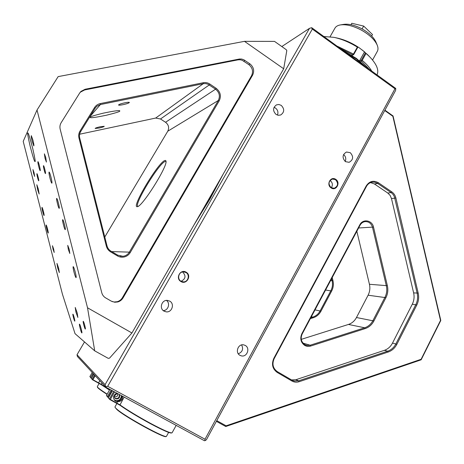 <?xml version="1.0" encoding="UTF-8"?>
<svg xmlns="http://www.w3.org/2000/svg" width="464" height="464" viewBox="0 0 464 464"><rect width="100%" height="100%" fill="white"/><g stroke="black" fill="none" stroke-linecap="round" stroke-linejoin="round"><path stroke-width="0.7" d="M53.656 249.104L52.461 245.717L53.012 249.087L54.207 252.474L53.656 249.104M34.052 172.695L32.956 169.58L33.57 173.321L34.667 176.436L34.052 172.695M45.75 157.511L44.387 153.833L45.054 158.415L46.417 162.093L45.75 157.511M69.246 249.429L67.738 245.363L68.318 249.412L69.826 253.477L69.246 249.429M59.206 208.324L59.195 208.33C58.568 208.678 56.005 198.575 56.678 198.43L56.701 198.418C57.321 198.047 59.914 208.284 59.206 208.324M44.074 215.487L44.063 215.487C43.651 215.754 41.534 207.466 41.998 207.402L42.009 207.396C42.415 207.112 44.556 215.493 44.074 215.487M85.26 329.034C84.674 328.744 82.691 321.14 83.247 321.314L83.294 321.332C83.868 321.558 85.875 329.249 85.312 329.051L85.26 329.034M38.738 180.774L38.715 180.786C38.355 181.041 36.552 173.925 36.923 173.693L36.94 173.681C37.306 173.414 39.121 180.6 38.738 180.774M74.727 321.134C74.246 320.914 72.448 314.006 72.906 314.163L72.941 314.174C73.405 314.348 75.226 321.326 74.762 321.152L74.727 321.134M81.786 332.92C81.142 332.566 78.886 323.93 79.489 324.133L79.541 324.15C80.168 324.429 82.453 333.175 81.838 332.943L81.786 332.92M45.484 173.559L45.455 173.571C45.008 173.867 43.024 166.002 43.471 165.7L43.5 165.683C43.947 165.37 45.948 173.321 45.484 173.559M40.217 170.648L40.188 170.671C39.707 171.001 37.456 162.069 37.926 161.704L37.961 161.681C38.437 161.327 40.716 170.363 40.217 170.648M77.163 312.852L75.22 307.458L75.928 312.052L77.865 317.446L77.163 312.852M32.921 140.122L31.314 135.656C31.094 136.143 31.395 138.075 32.225 141.45L33.831 145.911C34.052 145.447 33.75 143.515 32.921 140.122M38.338 189.063L36.818 184.753L37.636 189.724L39.156 194.033L38.338 189.063M58.621 268.117L56.962 263.407L57.693 267.879L59.346 272.583L58.621 268.117M75.301 272.304C74.373 268.842 73.672 266.951 73.196 266.626C72.918 266.968 73.173 268.749 73.962 271.968C74.884 275.413 75.586 277.304 76.067 277.646C76.351 277.321 76.096 275.541 75.301 272.304M50.976 177.132C50.129 173.936 49.497 172.231 49.08 172.016C48.801 172.498 49.091 174.522 49.961 178.095C50.808 181.273 51.44 182.978 51.858 183.205C52.142 182.746 51.852 180.722 50.976 177.132M48.204 233.044L48.198 233.044C47.786 233.293 45.652 224.976 46.145 225.017L46.151 225.017C46.557 224.75 48.708 233.16 48.204 233.044L48.198 233.044M65.221 229.622L65.215 229.622C64.571 229.953 61.95 219.681 62.681 219.692L62.692 219.687C63.336 219.333 65.981 229.738 65.221 229.622L65.215 229.622M137.448 206.637L137.367 206.654C130.674 208.556 157.731 163.061 164.714 160.544L165.694 160.457L166.048 161.385C167.092 167.272 142.175 206.677 137.448 206.637M166.025 161.565L164.964 161.553C158.746 163.693 134.316 203.713 137.721 206.236L138.005 206.41M130.216 252.567C128.888 254.765 126.985 256.209 124.526 256.899C122.038 257.508 119.683 257.184 117.456 255.913L110.647 251.882C108.454 250.537 107.016 248.611 106.337 246.111L78.99 138.115C78.387 135.558 78.741 133.18 80.052 130.976L94.505 107.596C95.874 105.467 97.811 104.127 100.305 103.576L203.313 82.714C205.639 82.285 207.831 82.749 209.902 84.094L216.189 88.34C220.423 91.826 221.438 95.978 219.228 100.798L130.216 252.567L129.34 252.132L218.318 100.491C220.325 96.112 219.402 92.342 215.557 89.175L208.075 84.262L205.929 83.619L203.719 83.607L100.392 104.562L96.808 106.273L95.126 108.211L80.69 131.567C79.501 133.568 79.182 135.726 79.727 138.046L107.033 245.897C107.648 248.17 108.953 249.916 110.948 251.14L117.746 255.165L122.908 256.296L124.166 256.064C126.399 255.438 128.128 254.127 129.34 252.132L111.714 251.592M117.81 301.954C120.072 301.281 121.817 299.924 123.047 297.888L252.636 75.093C254.591 70.777 253.686 67.031 249.922 63.858L243.739 59.711L241.64 59.05L239.482 59.015L85.109 89.256L80.951 91.425L79.75 92.916L61.173 122.67C59.96 124.688 59.63 126.875 60.187 129.224L101.755 292.709C102.376 294.988 103.692 296.734 105.705 297.934L111.314 301.159L114.73 302.238L117.81 301.954M112.085 301.548L114.132 302L117.201 301.716C119.457 301.049 121.191 299.698 122.415 297.668L251.511 75.794C253.46 71.491 252.561 67.761 248.808 64.606L242.243 60.297L240.126 59.763L237.986 59.856L84.639 89.946L80.498 92.104L79.657 93.061M100.386 126.713C97.08 127.467 95.335 128.052 95.143 128.47L99.012 128.052C102.295 127.304 104.035 126.724 104.238 126.307L100.386 126.713M124.955 102.776C120.907 103.687 118.772 104.441 118.546 105.05C118.946 105.311 120.425 105.195 122.989 104.69C127.003 103.791 129.131 103.037 129.375 102.428C128.992 102.161 127.519 102.277 124.955 102.776M90.103 117.259L90.184 117.578C91.089 118.065 96.553 117.27 106.581 115.182C115.385 113.001 119.787 111.644 119.782 111.116L119.753 110.763C118.888 110.258 113.355 111.064 103.159 113.193C94.273 115.414 89.923 116.771 90.103 117.259M35.067 161.582L34.893 161.553C34.319 161.211 32.747 156.124 30.172 146.293C28.113 137.303 27.301 132.866 27.741 132.988L27.933 132.982C28.524 133.348 30.125 138.55 32.741 148.59C34.777 157.569 35.554 161.895 35.067 161.582M37.021 110.014L23.2 141.375L62.425 294.153L75.029 333.651L94.708 350.854L87.528 307.789L131.927 332.984L283.69 68.771L244.482 41.342L58.157 76.612L37.021 110.014L87.528 307.789M244.482 41.342L274.52 41.389L286.265 49.7L286.804 50.582L283.69 68.771M131.927 332.984L109.545 358.138L108.28 358.37L94.708 350.854M79.64 134.218L155.672 118.059L160.492 118.987L165.549 122.281C168.652 124.746 169.389 127.722 167.765 131.213L104.783 237.011M310.631 346.057C308.537 346.689 306.542 346.463 304.657 345.373C300.765 342.432 299.825 338.552 301.838 333.738L359.815 224.802C362.819 218.544 372.18 220.139 373.508 227.07L387.365 285.708C388.293 289.89 387.811 293.88 385.92 297.679L373.891 320.989C371.873 324.771 368.973 327.3 365.185 328.587L310.631 346.057L310.143 345.222L364.658 327.787C368.265 326.563 371.026 324.15 372.952 320.554L384.975 297.267C386.773 293.648 387.231 289.849 386.35 285.87L372.499 227.273C371.275 223.37 368.81 221.485 365.093 221.612C362.906 221.943 361.23 223.143 360.058 225.214L302.157 334.034C300.324 338.407 301.177 341.927 304.715 344.595L307.093 345.46L310.143 345.222L302.986 343.122M388.229 352.008L299.1 381.715C296.571 382.516 294.164 382.272 291.885 380.996L277.228 372.441C272.472 368.932 271.33 364.252 273.795 358.399L366.241 185.896C369.437 181.14 373.479 180.084 378.38 182.741L391.831 191.899C393.884 193.349 395.229 195.367 395.879 197.966L418.192 293.103C419.108 297.279 418.638 301.264 416.776 305.063L396.865 344.305C394.864 348.116 391.987 350.68 388.229 352.008L387.684 351.184C391.262 349.926 394 347.478 395.902 343.859L415.814 304.645C417.583 301.032 418.029 297.233 417.159 293.26L394.4 196.742L393.194 194.584L391.506 192.867L377.302 183.199L374.431 182.149L371.855 182.213C369.524 182.741 367.732 184.121 366.479 186.354L274.154 358.672C271.881 364.066 272.931 368.381 277.315 371.618L291.96 380.167L294.077 381.031L298.613 380.834L387.684 351.184L384.349 350.343L295.904 379.714L298.613 380.834L299.1 381.715M216.758 420.633L226.113 425.807L421.109 359.281L440.516 320.433L392.851 116.296L384.731 110.525M356.839 231.263L369.431 284.281C370.278 288.103 369.831 291.746 368.097 295.208L356.474 317.521C354.618 320.966 351.95 323.269 348.476 324.44L301.275 339.358M310.863 317.672L312.823 317.063C316.019 316.019 318.466 313.937 320.177 310.828L330.873 290.673C332.473 287.541 332.891 284.246 332.114 280.79L331.609 278.678M384.917 110.177L393.054 115.959L440.8 320.462L421.144 359.809L225.753 426.515L216.381 421.335M332.218 277.53L332.966 280.645C333.778 284.275 333.343 287.738 331.661 291.027L320.966 311.199C319.168 314.464 316.593 316.651 313.241 317.753L310.341 318.646M384.349 350.343C387.904 349.096 390.624 346.672 392.515 343.076L396.865 344.305M416.776 305.063L412.299 304.187L392.515 343.076M412.299 304.187C414.056 300.602 414.503 296.838 413.633 292.894L418.192 293.103M395.879 197.966L391.488 198.575L413.633 292.894M391.488 198.575L390.12 195.408L387.782 193.03L391.117 192.589L391.831 191.899M378.38 182.741L377.673 183.442L374.431 183.959L387.782 193.03M374.431 183.959L370.545 182.613M291.578 379.946L295.904 379.714M226.113 425.807L225.753 426.515M421.109 359.281L421.144 359.809M393.054 115.959L392.851 116.296M331.116 187.897C325.89 184.689 330.786 175.734 335.762 179.371C340.959 182.572 336.116 191.499 331.116 187.897M335.484 179.661L332.305 179.046C328.419 181.238 328.025 184.109 331.128 187.653L334.219 188.28C338.169 186.122 338.592 183.251 335.484 179.661M180.908 281.52C175.021 278.307 180.6 268.552 186.203 272.229C192.05 275.436 186.534 285.169 180.908 281.52M185.954 272.507L183.373 271.834C178.657 271.747 176.813 279.003 180.989 281.219L183.396 281.886C188.193 282.129 190.188 274.775 185.954 272.507M350.291 152.697L346.486 152.024C342.357 154.564 341.997 157.766 345.425 161.634L349.119 162.319C353.33 159.825 353.725 156.617 350.291 152.697M281.23 105.374L278.864 104.493L276.445 104.881C272.78 107.706 272.658 110.89 276.068 114.44L278.371 115.304L280.732 114.968C284.49 112.184 284.658 108.988 281.23 105.374M277.437 115.107C278.481 112.311 277.832 109.962 275.494 108.048L274.021 107.352M169.743 301.124L167.382 300.399C161.704 299.721 158.955 308.519 164.036 311.147L166.164 311.843C171.929 312.759 174.905 303.816 169.743 301.124M245.299 345.465L243.67 344.862C238.096 343.569 234.825 352.686 239.929 355.32L241.396 355.882C247.016 357.35 250.45 348.151 245.299 345.465M331.308 187.763C332.995 185.107 332.659 182.729 330.293 180.641L330.032 180.484M205.007 439.228L394.974 88.775L312.33 29.07L107.694 386.303L205.007 439.228L205.088 440.632L204.427 440.725L105.804 387.15L77.407 356.491L77.018 354.745L105.073 384.668L309.5 28.333L281.816 46.551M312.33 29.07L311.466 27.741L311.802 27.753L357.239 60.865M357.466 60.755L395.479 88.23L395.792 88.682L394.974 88.775M395.792 88.682L395.589 90.48L206.387 439.779L205.088 440.632M84.506 341.939L77.018 354.745M105.073 384.668L105.717 386.64L107.694 386.303M311.466 27.741L309.5 28.333M105.804 387.15L105.717 386.64M181.088 281.271C185.658 278.939 186.209 275.889 182.729 272.124M238.293 353.794C242.469 352.019 243.577 349.061 241.616 344.926M163.258 310.596C168.246 310.578 170.537 303.218 166.443 300.417M345.199 161.472C346.295 158.763 345.75 156.449 343.569 154.529M340.68 24.87L343.401 24.412C348.58 23.618 354.798 25.108 362.053 28.89C369.031 32.84 373.63 37.178 375.863 41.899L375.979 42.172M377.278 51.44L377.394 51.237C378.264 49.526 378.177 47.427 377.122 44.927C374.587 39.562 369.332 34.62 361.357 30.102C353.058 25.775 345.97 24.07 340.095 24.975C337.49 25.497 335.745 26.605 334.863 28.298L330.095 36.702M350.987 24.708L351.793 23.275L363.677 26.077L372.493 34.539L371.676 36.012M363.677 26.077L362.094 28.913M377.029 74.82L377.029 74.82C379.198 70.105 376.6 63.951 369.234 56.364L366.044 53.447L362.204 60.361C366.49 64.003 369.669 67.576 371.745 71.073M337.467 46.301L353.487 54.044L357.355 47.119C349.52 42.294 341.742 39.04 334.022 37.358L323.947 36.528M334.712 37.509L337.142 38.036C344.665 39.701 352.077 42.99 359.38 47.902L356.938 46.336L357.773 47.305L353.713 54.584L351.99 55.465M359.548 60.836L364.53 51.864L359.38 47.902M362.268 50.008L367.801 54.92M369.24 69.258L361.566 61.219L360.58 61.695M351.248 55.547L352.704 54.804L340.791 48.703M359.687 60.946L361.375 60.129L365.406 52.861L364.53 51.864M365.406 52.861L366.044 53.447M357.355 47.119L357.773 47.305M362.204 60.361L361.375 60.129L361.566 61.219L362.204 60.361M353.713 54.584L353.487 54.044L352.704 54.804L353.713 54.584M107.033 394.342C100.485 390.172 97.278 387.724 97.411 386.993M99.163 383.403L97.336 386.576C97.069 387.266 100.352 389.777 107.167 394.11M116.969 403.384L115.02 406.812C114.776 407.131 115.356 407.879 116.742 409.074C125.077 416.684 166.454 439.251 166.495 436.264L166.535 436.206M122.421 396.233L119.631 401.14L119.88 401.372L118.894 400.194L119.08 400.525L119.486 399.817M166.06 436.398C165.99 439.35 125.089 417.043 116.841 409.497L115.084 407.346M121.806 395.844L121.406 396.546M119.602 399.724L119.12 400.577L119.567 401.076L122.363 396.152M120.872 400.832L122.537 397.897M122.496 398.216L121.121 400.647M121.423 396.407L121.754 395.821M223.312 173.89L210.093 198.772L194.242 224.495M200.692 213.272L209.647 198.296L217.726 183.611M171.639 432.935C170.213 433.515 163.067 430.389 150.191 423.551C137.535 416.649 127.426 410.518 119.869 405.165L109.811 399.521L108.501 398.112L109.481 398.912L113.732 391.459M114.596 391.929L110.31 399.44L119.793 404.753C127.432 410.159 137.64 416.347 150.429 423.319C163.473 430.25 170.694 433.411 172.086 432.796L172.109 432.75M98.072 378.81L98.559 379.332M114.179 396.256L114.776 396.755C117.421 396.9 118.21 395.775 117.137 393.379M117.264 393.379C113.976 394.446 113.407 396.244 115.559 398.785L115.577 398.791C118.906 399.214 120.164 397.787 119.358 394.516M114.689 398.019L115.171 398.35C118.279 398.854 119.596 397.532 119.115 394.383M116.621 393.031C112.874 395.583 112.561 398.332 115.675 401.285L117.531 401.789C121.133 401.609 122.763 399.742 122.409 396.175M114.156 399.858L114.73 400.235C118.616 401.29 120.849 399.759 121.429 395.641M112.427 390.752L108.443 397.729M93.809 374.204L91.414 378.346L92.197 379.245L94.61 375.069M91.454 378.276L89.871 376.594L90.637 377.464L93.02 373.346M108.524 397.59L107.584 397.068L106.418 395.427L107.422 396.569L111.145 390.056M116.267 394.243L115.629 393.826M109.481 390.067L101.239 384.685L92.336 379.674L91.414 378.346M115.896 393.675L116.36 393.982M95.207 375.712L92.916 379.691L101.175 384.325L109.614 389.83M118.894 400.188L117.989 401.783M116.435 393.472L115.681 395.038L114.306 395.543M109.881 389.366L106.418 395.427M92.237 372.505L89.871 376.594M93.606 373.984L91.594 378.038M111.992 390.514L108.24 397.085L108.675 397.323M114.765 400.612L116.748 401.685M117.16 401.754L117.815 400.606M92.197 379.245L92.336 379.674M92.481 379.767L92.916 379.691M90.637 377.464L90.776 377.893M90.915 377.98L91.344 377.905M107.422 396.569L107.584 397.068M107.747 397.167L108.24 397.085M109.481 398.912L109.643 399.417M109.811 399.521L110.31 399.44M122.415 297.668L123.047 297.888M251.511 75.794L252.636 75.093M248.808 64.606L249.922 63.858M84.639 89.946L85.109 89.256M237.986 59.856L239.059 59.085M243.815 61.149L244.905 60.384M203.313 82.714L203.284 83.682L155.672 118.059M100.305 103.576L100.392 104.562L89.917 116.638M219.228 100.798L218.318 100.491L167.765 131.213M209.902 84.094L209.27 84.935L160.492 118.987M216.189 88.34L215.557 89.175L165.549 122.281M94.505 107.596L95.126 108.211M80.69 131.567L80.052 130.976M79.727 138.046L78.99 138.115M107.033 245.897L106.337 246.111M110.948 251.14L110.647 251.882M117.746 255.165L117.456 255.913M385.92 297.679L368.097 295.208M356.474 317.521L373.891 320.989M373.508 227.07L358.585 227.981M369.431 284.281L387.365 285.708M365.185 328.587L364.658 327.787L348.476 324.44M313.241 317.753L312.823 317.063L311.344 316.755M330.565 280.645L332.966 280.645M315.01 309.877L320.966 311.199M331.661 291.027L325.571 290.023M366.479 186.354L366.241 185.896M274.154 358.672L273.795 358.399M277.315 371.618L277.228 372.441M291.96 380.167L291.885 380.996M301.838 333.738L302.157 334.034M359.815 224.802L360.058 225.214M364.101 65.546L356.294 58.893L346.77 53.024M119.869 405.165L124.132 397.109M101.947 382.986L101.239 384.685M116.638 403.204L117.531 401.789M98.455 383.009L99.841 380.718M114.132 302L114.73 302.238M80.498 92.104L80.951 91.425M96.808 106.273L95.045 108.338M122.908 256.296L120.141 256.128M305.422 344.967L307.093 345.46M294.077 381.031L291.775 380.062M181.888 281.636L183.396 281.886M333.9 188.332L334.219 188.28M239.749 355.209L241.396 355.882M163.949 311.095L166.164 311.843M375.863 41.899L377.122 44.927M372.557 59.995L377.394 51.237M367.088 54.201L369.234 56.364M365.707 66.706L356.416 58.423L344.479 51.365M166.506 436.253L168.629 432.413M114.73 400.235L115.675 401.285M176.175 425.378L172.086 432.796M115.171 398.35L115.577 398.791M114.19 396.123L114.776 396.755"/></g></svg>
